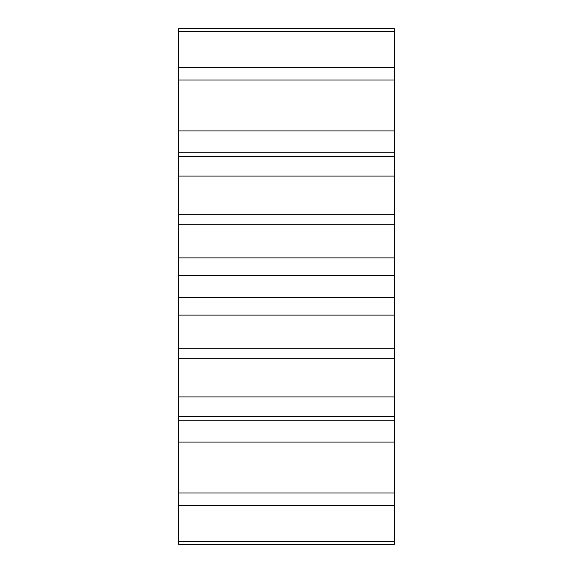 <?xml version="1.0" encoding="UTF-8"?>
<svg xmlns="http://www.w3.org/2000/svg" width="573" height="573" viewBox="0 0 573 573"><rect width="100%" height="100%" fill="white"/><g stroke="black" fill="none" stroke-linecap="round" stroke-linejoin="round"><path stroke-width="0.86" d="M178.733 257.993L178.733 275.57L394.267 275.57L394.267 315.007M178.733 275.57L178.733 297.43L394.267 297.43M394.267 275.57L394.267 257.907L178.733 257.907L178.733 224.831L394.267 224.831L394.267 257.907M178.733 297.43L178.733 315.007M178.733 348.169L394.267 348.169L394.267 315.093L178.733 315.093L178.733 544.35L394.267 544.35L394.267 416.9L178.733 416.9M178.733 31.286L394.267 31.286L394.267 28.65L178.733 28.65L178.733 224.831M394.267 348.169L394.267 416.9M394.267 31.286L394.267 224.831M178.733 214.746L394.267 214.746M178.733 358.254L394.267 358.254M178.733 176.09L394.267 176.09M178.733 396.91L394.267 396.91M178.733 156.73L394.267 156.73M178.733 416.27L394.267 416.27M178.733 152.783L394.267 152.783M178.733 420.217L394.267 420.217M178.733 130.931L394.267 130.931M178.733 442.07L394.267 442.07M178.733 80.041L394.267 80.041M178.733 492.959L394.267 492.959M178.733 67.614L394.267 67.614M178.733 505.386L394.267 505.386M178.733 541.714L394.267 541.714M394.267 156.1L178.733 156.1"/></g></svg>
